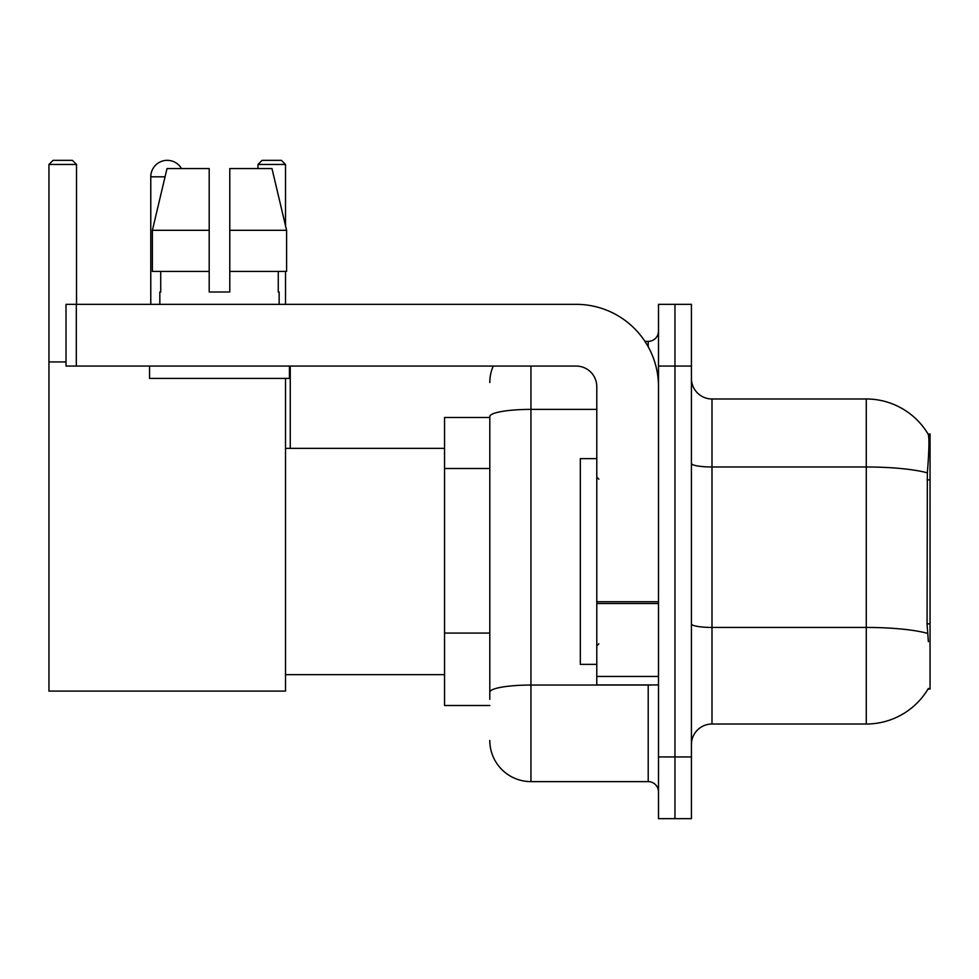 <?xml version="1.0" encoding="UTF-8"?>
<svg xmlns="http://www.w3.org/2000/svg" width="979" height="979" viewBox="0 0 979 979"><rect width="100%" height="100%" fill="white"/><g stroke="black" fill="none" stroke-linecap="round" stroke-linejoin="round"><path stroke-width="1.47" d="M928.031 689.045L928.386 688.433A72.005 72.005 0 0 1 866.28 724.019A72.005 72.005 0 0 0 928.031 689.045L930.05 689.045L930.05 433.954L928.178 434.211A72.005 72.005 0 0 0 866.28 398.979A72.005 72.005 0 0 1 928.031 433.954A72.005 72.005 0 0 0 866.28 398.979L711.99 398.979A20.571 20.571 0 0 1 691.419 378.408A20.571 20.571 0 0 0 711.99 398.979L711.99 724.019A20.571 20.571 0 0 0 691.419 744.591M489.806 417.495L444.552 417.495L444.552 705.504L489.806 705.504M674.959 756.938L674.959 818.652L691.419 818.652L691.419 756.938L674.959 756.938L674.959 818.652L658.5 818.652L658.5 756.938L674.959 756.938L674.959 366.073L674.959 756.938M658.5 756.938L658.5 304.347L674.959 304.347L674.959 366.073L674.959 304.347L691.419 304.347L691.419 756.938M928.386 641.734L927.064 623.856L927.358 472.869C929.144 450.487 929.414 437.613 928.178 434.211A72.005 72.005 0 0 0 866.28 398.979L866.28 466.983L711.99 466.983A20.571 3.573 0 0 1 691.419 463.41M927.578 633.389A72.005 12.507 180 0 0 866.28 627.441L866.28 724.019L711.99 724.019M489.806 699.336L489.806 416.528A41.142 7.147 180 0 1 530.948 409.381L596.786 409.381M530.948 366.073L530.948 781.621L648.208 781.621L648.208 684.933M644.941 341.377L648.208 341.377A10.292 10.292 0 0 0 658.5 331.098M658.5 791.913A10.292 10.292 0 0 0 648.208 781.621M489.806 382.52A41.142 41.142 0 0 1 493.245 366.073M530.948 781.621A41.142 41.142 0 0 1 489.806 740.479M229.784 292.011L209.2 292.011L229.784 292.011L209.2 292.011L229.784 292.011L229.784 168.572L271.978 168.572L286.59 230.298L286.59 271.44L229.784 271.44M285.525 164.46L257.966 164.46L262.078 160.348L281.414 160.348L285.525 164.46L285.525 225.77L286.59 230.298L229.784 230.298M596.786 458.637L580.327 458.637L580.327 664.362L596.786 664.362M150.778 304.347L150.778 176.807A16.459 16.459 0 0 1 181.494 168.572M285.525 378.408L285.525 691.101L48.95 691.101L48.95 164.46L53.062 160.348L72.397 160.348L76.521 164.46L48.95 164.46M76.521 304.347L76.521 164.46M48.95 361.949L66.021 361.949M285.525 271.44L285.525 304.347M257.966 164.46L257.966 168.572M290.261 448.358L290.261 366.073M658.5 684.933L596.786 684.933L596.786 601.742L658.5 601.742M658.5 386.644A82.285 82.285 0 0 0 576.215 304.347L76.313 304.347L76.313 366.073L576.215 366.073A20.571 20.571 0 0 1 596.786 386.644L596.786 601.742M76.313 366.073L66.021 366.073L66.021 304.347L76.313 304.347M209.2 230.298L209.2 271.44L209.2 230.298L152.394 230.298L167.005 168.572L209.2 168.572L209.2 292.011M159.834 292.011L160.727 292.011L159.834 292.011L159.834 304.347M279.15 292.011L278.256 292.011L279.15 292.011L279.15 304.347M278.256 271.44L278.256 292.011M160.727 292.011L160.727 271.44M149.542 366.073L149.542 378.408L289.441 378.408L289.441 366.073M209.2 271.44L152.394 271.44L152.394 230.298L167.005 168.572M286.59 230.298L271.978 168.572M930.05 479.857L927.064 479.857M930.05 623.856L927.064 623.856M489.806 468.5L444.552 468.5M489.806 633.07L444.552 633.07M927.358 472.869A72.005 12.507 180 0 0 866.28 466.983L866.28 627.441L711.99 627.441A20.571 3.573 -0 0 1 691.419 623.868M691.419 366.073L658.5 366.073M651.781 684.933A10.292 1.787 0 0 1 648.208 685.043L530.948 685.043A41.142 7.147 180 0 0 489.806 692.19M648.208 346.799L648.208 341.377M165.047 176.807L150.778 176.807M658.5 603.529L596.786 603.529M596.786 676.44L658.5 676.44M598.842 479.208L596.786 477.152M598.842 643.79L596.786 645.846M285.525 674.653L444.552 674.653M285.525 448.358L444.552 448.358"/></g></svg>
